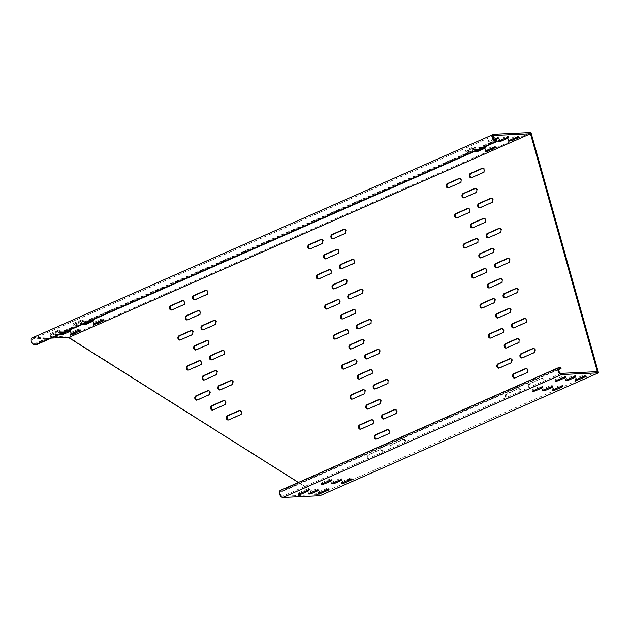 <?xml version="1.0" encoding="UTF-8"?>
<svg xmlns="http://www.w3.org/2000/svg" width="630" height="630" viewBox="0 0 630 630"><rect width="100%" height="100%" fill="white"/><g stroke="black" fill="none" stroke-linecap="round" stroke-linejoin="round"><path stroke-width="0.47" stroke-dasharray="3.15 2.36" d="M208.317 390.687A2.221 1.717 87.3 0 1 208.719 390.6A2.221 1.717 87.3 0 1 210.436 392.112A2.221 1.717 87.3 0 1 209.412 394.923L197.883 400.011A2.221 1.717 87.3 0 1 197.395 400.129A2.221 1.717 87.3 0 1 196.993 400.089M224.075 400.617A2.221 1.717 87.3 0 1 224.469 400.538A2.221 1.717 87.3 0 1 226.194 402.042A2.221 1.717 87.3 0 1 225.17 404.854L213.633 409.941A2.221 1.717 87.3 0 1 213.153 410.059A2.221 1.717 87.3 0 1 212.743 410.02M239.825 410.547A2.221 1.717 87.3 0 1 240.227 410.469A2.221 1.717 87.3 0 1 241.944 411.973A2.221 1.717 87.3 0 1 240.92 414.792L229.391 419.879A2.221 1.717 87.3 0 1 228.903 419.99A2.221 1.717 87.3 0 1 228.501 419.95M199.875 360.643A2.221 1.717 87.3 0 1 200.277 360.565A2.221 1.717 87.3 0 1 201.994 362.069A2.221 1.717 87.3 0 1 200.97 364.888L189.441 369.975A2.221 1.717 87.3 0 1 188.953 370.093A2.221 1.717 87.3 0 1 188.551 370.046M215.625 370.574A2.221 1.717 87.3 0 1 216.027 370.495A2.221 1.717 87.3 0 1 217.744 372.007A2.221 1.717 87.3 0 1 216.72 374.818L205.191 379.906A2.221 1.717 87.3 0 1 204.703 380.024A2.221 1.717 87.3 0 1 204.301 379.977M231.383 380.512A2.221 1.717 87.3 0 1 231.777 380.425A2.221 1.717 87.3 0 1 233.502 381.938A2.221 1.717 87.3 0 1 232.478 384.749L220.949 389.836A2.221 1.717 87.3 0 1 220.461 389.954A2.221 1.717 87.3 0 1 220.051 389.907M198.741 310.503A2.221 1.717 87.3 0 1 199.143 310.417A2.221 1.717 87.3 0 1 200.86 311.929A2.221 1.717 87.3 0 1 199.836 314.74L188.307 319.827A2.221 1.717 87.3 0 1 187.819 319.945A2.221 1.717 87.3 0 1 187.417 319.898M207.183 340.539A2.221 1.717 87.3 0 1 207.585 340.46A2.221 1.717 87.3 0 1 209.302 341.964A2.221 1.717 87.3 0 1 208.278 344.783L196.749 349.87A2.221 1.717 87.3 0 1 196.261 349.981A2.221 1.717 87.3 0 1 195.859 349.941M182.991 300.573A2.221 1.717 87.3 0 1 183.385 300.486A2.221 1.717 87.3 0 1 185.11 301.998A2.221 1.717 87.3 0 1 184.086 304.81L172.557 309.897A2.221 1.717 87.3 0 1 172.069 310.015A2.221 1.717 87.3 0 1 171.659 309.968M214.491 320.434A2.221 1.717 87.3 0 1 214.893 320.355A2.221 1.717 87.3 0 1 216.61 321.859A2.221 1.717 87.3 0 1 215.586 324.67L204.057 329.758A2.221 1.717 87.3 0 1 203.569 329.876A2.221 1.717 87.3 0 1 203.167 329.836M222.941 350.469A2.221 1.717 87.3 0 1 223.335 350.39A2.221 1.717 87.3 0 1 225.052 351.894A2.221 1.717 87.3 0 1 224.036 354.714L212.499 359.801A2.221 1.717 87.3 0 1 212.019 359.911A2.221 1.717 87.3 0 1 211.609 359.872M191.433 330.608A2.221 1.717 87.3 0 1 191.835 330.529A2.221 1.717 87.3 0 1 193.552 332.034A2.221 1.717 87.3 0 1 192.528 334.845L180.999 339.932A2.221 1.717 87.3 0 1 180.511 340.05A2.221 1.717 87.3 0 1 180.109 340.011M206.049 290.391A2.221 1.717 87.3 0 1 206.451 290.312A2.221 1.717 87.3 0 1 208.168 291.824A2.221 1.717 87.3 0 1 207.144 294.635L195.615 299.723A2.221 1.717 87.3 0 1 195.127 299.841A2.221 1.717 87.3 0 1 194.725 299.793M345.555 279.492A2.221 1.717 87.3 0 1 345.949 279.413A2.221 1.717 87.3 0 1 347.673 280.917A2.221 1.717 87.3 0 1 346.65 283.728L345.846 283.768M370.881 369.605A2.221 1.717 87.3 0 1 371.283 369.526A2.221 1.717 87.3 0 1 372.999 371.031A2.221 1.717 87.3 0 1 371.976 373.842L371.172 373.881M379.323 399.641A2.221 1.717 87.3 0 1 379.725 399.562A2.221 1.717 87.3 0 1 381.441 401.066A2.221 1.717 87.3 0 1 380.418 403.885L379.614 403.924M387.773 429.684A2.221 1.717 87.3 0 1 388.167 429.605A2.221 1.717 87.3 0 1 389.883 431.109A2.221 1.717 87.3 0 1 388.86 433.92L388.056 433.96M353.997 309.527A2.221 1.717 87.3 0 1 354.391 309.448A2.221 1.717 87.3 0 1 356.115 310.952A2.221 1.717 87.3 0 1 355.092 313.772L354.288 313.803M337.105 249.448A2.221 1.717 87.3 0 1 337.507 249.37A2.221 1.717 87.3 0 1 339.224 250.874A2.221 1.717 87.3 0 1 338.2 253.693L337.397 253.732M395.081 409.579A2.221 1.717 87.3 0 1 395.475 409.492A2.221 1.717 87.3 0 1 397.199 411.004A2.221 1.717 87.3 0 1 396.175 413.815L384.639 418.903A2.221 1.717 87.3 0 1 384.158 419.021A2.221 1.717 87.3 0 1 383.749 418.974M372.015 419.753A2.221 1.717 87.3 0 1 372.417 419.667A2.221 1.717 87.3 0 1 374.133 421.179A2.221 1.717 87.3 0 1 373.11 423.99L361.581 429.077A2.221 1.717 87.3 0 1 361.092 429.195A2.221 1.717 87.3 0 1 360.691 429.148M381.772 451.253A2.221 1.717 -92.7 0 0 380.055 449.749A2.221 1.717 -92.7 0 0 379.567 449.859L368.038 454.947A2.221 1.717 -92.7 0 0 366.943 457.451A2.221 1.717 -92.7 0 0 368.731 459.27A2.221 1.717 -92.7 0 0 369.219 459.152L380.748 454.065A2.221 1.717 -92.7 0 0 381.772 451.253M380.37 449.82A2.221 1.717 87.3 0 1 380.859 449.71A2.221 1.717 87.3 0 1 382.575 451.214A2.221 1.717 87.3 0 1 381.552 454.025L370.023 459.12A2.221 1.717 87.3 0 1 369.534 459.231A2.221 1.717 87.3 0 1 367.747 457.411A2.221 1.717 87.3 0 1 368.841 454.907L379.567 449.859M404.838 441.079A2.221 1.717 -92.7 0 0 403.113 439.575A2.221 1.717 -92.7 0 0 402.633 439.685L391.096 444.772A2.221 1.717 -92.7 0 0 390.009 447.276A2.221 1.717 -92.7 0 0 391.797 449.095A2.221 1.717 -92.7 0 0 392.285 448.977L403.814 443.89A2.221 1.717 -92.7 0 0 404.838 441.079M403.436 439.645A2.221 1.717 87.3 0 1 403.917 439.535A2.221 1.717 87.3 0 1 405.641 441.039A2.221 1.717 87.3 0 1 404.617 443.851L393.089 448.938A2.221 1.717 87.3 0 1 392.6 449.056A2.221 1.717 87.3 0 1 390.813 447.237A2.221 1.717 87.3 0 1 391.899 444.733L402.633 439.685M329.797 269.561A2.221 1.717 87.3 0 1 330.199 269.475A2.221 1.717 87.3 0 1 331.916 270.987A2.221 1.717 87.3 0 1 330.892 273.798L319.363 278.885A2.221 1.717 87.3 0 1 318.875 279.003A2.221 1.717 87.3 0 1 318.473 278.956M344.421 229.344A2.221 1.717 87.3 0 1 344.815 229.265A2.221 1.717 87.3 0 1 346.531 230.769A2.221 1.717 87.3 0 1 345.508 233.588L333.979 238.675A2.221 1.717 87.3 0 1 333.498 238.786A2.221 1.717 87.3 0 1 333.089 238.746M321.355 239.518A2.221 1.717 87.3 0 1 321.757 239.439A2.221 1.717 87.3 0 1 323.474 240.943A2.221 1.717 87.3 0 1 322.45 243.763L310.921 248.85A2.221 1.717 87.3 0 1 310.433 248.96A2.221 1.717 87.3 0 1 310.031 248.921M386.631 379.536A2.221 1.717 87.3 0 1 387.033 379.457A2.221 1.717 87.3 0 1 388.749 380.961A2.221 1.717 87.3 0 1 387.726 383.78L376.197 388.868A2.221 1.717 87.3 0 1 375.708 388.978A2.221 1.717 87.3 0 1 375.307 388.938M346.689 329.632A2.221 1.717 87.3 0 1 347.083 329.553A2.221 1.717 87.3 0 1 348.807 331.057A2.221 1.717 87.3 0 1 347.784 333.876L336.247 338.964A2.221 1.717 87.3 0 1 335.766 339.082A2.221 1.717 87.3 0 1 335.357 339.034M361.305 289.422A2.221 1.717 87.3 0 1 361.707 289.343A2.221 1.717 87.3 0 1 363.423 290.847A2.221 1.717 87.3 0 1 362.4 293.659L350.871 298.746A2.221 1.717 87.3 0 1 350.382 298.864A2.221 1.717 87.3 0 1 349.973 298.825M338.247 299.596A2.221 1.717 87.3 0 1 338.641 299.518A2.221 1.717 87.3 0 1 340.357 301.022A2.221 1.717 87.3 0 1 339.334 303.833L327.805 308.92A2.221 1.717 87.3 0 1 327.316 309.039A2.221 1.717 87.3 0 1 326.915 308.999M352.863 259.387A2.221 1.717 87.3 0 1 353.257 259.3A2.221 1.717 87.3 0 1 354.981 260.812A2.221 1.717 87.3 0 1 353.958 263.623L342.421 268.711A2.221 1.717 87.3 0 1 341.94 268.829A2.221 1.717 87.3 0 1 341.531 268.782M363.573 389.71A2.221 1.717 87.3 0 1 363.975 389.631A2.221 1.717 87.3 0 1 365.691 391.135A2.221 1.717 87.3 0 1 364.668 393.955L353.139 399.042A2.221 1.717 87.3 0 1 352.65 399.152A2.221 1.717 87.3 0 1 352.249 399.113M369.747 319.457A2.221 1.717 87.3 0 1 370.149 319.378A2.221 1.717 87.3 0 1 371.865 320.883A2.221 1.717 87.3 0 1 370.842 323.702L359.313 328.789A2.221 1.717 87.3 0 1 358.824 328.907A2.221 1.717 87.3 0 1 358.423 328.86M362.439 339.57A2.221 1.717 87.3 0 1 362.841 339.483A2.221 1.717 87.3 0 1 364.557 340.995A2.221 1.717 87.3 0 1 363.534 343.807L362.73 343.846M378.189 349.5A2.221 1.717 87.3 0 1 378.591 349.422A2.221 1.717 87.3 0 1 380.307 350.926A2.221 1.717 87.3 0 1 379.284 353.737L367.755 358.824A2.221 1.717 87.3 0 1 367.266 358.942A2.221 1.717 87.3 0 1 366.865 358.903M355.131 359.675A2.221 1.717 87.3 0 1 355.533 359.596A2.221 1.717 87.3 0 1 357.249 361.1A2.221 1.717 87.3 0 1 356.226 363.912L344.697 368.999A2.221 1.717 87.3 0 1 344.208 369.117A2.221 1.717 87.3 0 1 343.799 369.078M468.169 208.506A2.221 1.717 87.3 0 1 468.562 208.428A2.221 1.717 87.3 0 1 470.287 209.932A2.221 1.717 87.3 0 1 469.263 212.751L457.726 217.838A2.221 1.717 87.3 0 1 457.246 217.956A2.221 1.717 87.3 0 1 456.837 217.909M482.785 168.297A2.221 1.717 87.3 0 1 483.186 168.218A2.221 1.717 87.3 0 1 484.903 169.722A2.221 1.717 87.3 0 1 483.879 172.533L472.35 177.621A2.221 1.717 87.3 0 1 471.862 177.739A2.221 1.717 87.3 0 1 471.453 177.699M459.719 178.471A2.221 1.717 87.3 0 1 460.12 178.392A2.221 1.717 87.3 0 1 461.837 179.897A2.221 1.717 87.3 0 1 460.813 182.708L449.284 187.795A2.221 1.717 87.3 0 1 448.796 187.913A2.221 1.717 87.3 0 1 448.395 187.874M525.003 318.489A2.221 1.717 87.3 0 1 525.396 318.41A2.221 1.717 87.3 0 1 527.121 319.914A2.221 1.717 87.3 0 1 526.097 322.725L514.568 327.813A2.221 1.717 87.3 0 1 514.08 327.931A2.221 1.717 87.3 0 1 513.67 327.891M485.053 268.585A2.221 1.717 87.3 0 1 485.454 268.506A2.221 1.717 87.3 0 1 487.171 270.01A2.221 1.717 87.3 0 1 486.147 272.829L474.618 277.917A2.221 1.717 87.3 0 1 474.13 278.027A2.221 1.717 87.3 0 1 473.728 277.988M499.669 228.375A2.221 1.717 87.3 0 1 500.07 228.288A2.221 1.717 87.3 0 1 501.787 229.8A2.221 1.717 87.3 0 1 500.763 232.612L489.234 237.699A2.221 1.717 87.3 0 1 488.746 237.817A2.221 1.717 87.3 0 1 488.344 237.77M476.611 238.549A2.221 1.717 87.3 0 1 477.005 238.463A2.221 1.717 87.3 0 1 478.729 239.975A2.221 1.717 87.3 0 1 477.705 242.786L466.176 247.873A2.221 1.717 87.3 0 1 465.688 247.992A2.221 1.717 87.3 0 1 465.279 247.952M491.227 198.332A2.221 1.717 87.3 0 1 491.628 198.253A2.221 1.717 87.3 0 1 493.345 199.757A2.221 1.717 87.3 0 1 492.321 202.577L480.792 207.664A2.221 1.717 87.3 0 1 480.304 207.774A2.221 1.717 87.3 0 1 479.902 207.735M510.387 358.698A2.221 1.717 87.3 0 1 510.78 358.62A2.221 1.717 87.3 0 1 512.497 360.124A2.221 1.717 87.3 0 1 511.481 362.943L499.944 368.03A2.221 1.717 87.3 0 1 499.464 368.148A2.221 1.717 87.3 0 1 499.055 368.101M543.202 380.032A2.221 1.717 -92.7 0 0 541.485 378.52A2.221 1.717 -92.7 0 0 540.997 378.638L529.468 383.725A2.221 1.717 -92.7 0 0 528.373 386.229A2.221 1.717 -92.7 0 0 530.161 388.048A2.221 1.717 -92.7 0 0 530.649 387.93L542.178 382.843A2.221 1.717 -92.7 0 0 543.202 380.032M541.8 378.599A2.221 1.717 87.3 0 1 542.288 378.48A2.221 1.717 87.3 0 1 544.005 379.992A2.221 1.717 87.3 0 1 542.981 382.804L531.452 387.891A2.221 1.717 87.3 0 1 530.964 388.009A2.221 1.717 87.3 0 1 529.176 386.19A2.221 1.717 87.3 0 1 530.271 383.686L540.997 378.638M520.144 390.206A2.221 1.717 -92.7 0 0 518.419 388.694A2.221 1.717 -92.7 0 0 517.939 388.812L506.402 393.9A2.221 1.717 -92.7 0 0 505.315 396.404A2.221 1.717 -92.7 0 0 507.103 398.223A2.221 1.717 -92.7 0 0 507.583 398.105L519.12 393.018A2.221 1.717 -92.7 0 0 520.144 390.206M518.742 388.773A2.221 1.717 87.3 0 1 519.222 388.655A2.221 1.717 87.3 0 1 520.947 390.167A2.221 1.717 87.3 0 1 519.923 392.978L508.394 398.065A2.221 1.717 87.3 0 1 507.906 398.184A2.221 1.717 87.3 0 1 506.118 396.364A2.221 1.717 87.3 0 1 507.205 393.86L517.939 388.812M501.937 328.663A2.221 1.717 87.3 0 1 502.338 328.584A2.221 1.717 87.3 0 1 504.055 330.089A2.221 1.717 87.3 0 1 503.031 332.9L491.502 337.987A2.221 1.717 87.3 0 1 491.014 338.105A2.221 1.717 87.3 0 1 490.613 338.066M533.445 348.524A2.221 1.717 87.3 0 1 533.846 348.445A2.221 1.717 87.3 0 1 535.563 349.949A2.221 1.717 87.3 0 1 534.539 352.768L523.01 357.856A2.221 1.717 87.3 0 1 522.522 357.974A2.221 1.717 87.3 0 1 522.12 357.927M508.111 258.41A2.221 1.717 87.3 0 1 508.512 258.332A2.221 1.717 87.3 0 1 510.229 259.836A2.221 1.717 87.3 0 1 509.205 262.655L497.676 267.742A2.221 1.717 87.3 0 1 497.188 267.852A2.221 1.717 87.3 0 1 496.786 267.813M475.477 188.401A2.221 1.717 87.3 0 1 475.87 188.323A2.221 1.717 87.3 0 1 477.595 189.827A2.221 1.717 87.3 0 1 476.571 192.646L475.768 192.678M483.919 218.437A2.221 1.717 87.3 0 1 484.32 218.358A2.221 1.717 87.3 0 1 486.037 219.87A2.221 1.717 87.3 0 1 485.013 222.681L484.21 222.721M492.361 248.48A2.221 1.717 87.3 0 1 492.762 248.401A2.221 1.717 87.3 0 1 494.479 249.905A2.221 1.717 87.3 0 1 493.455 252.717L492.652 252.756M526.137 368.629A2.221 1.717 87.3 0 1 526.538 368.55A2.221 1.717 87.3 0 1 528.255 370.062A2.221 1.717 87.3 0 1 527.231 372.873L526.428 372.913M517.695 338.593A2.221 1.717 87.3 0 1 518.088 338.515A2.221 1.717 87.3 0 1 519.813 340.019A2.221 1.717 87.3 0 1 518.789 342.838L517.986 342.87M509.245 308.558A2.221 1.717 87.3 0 1 509.646 308.472A2.221 1.717 87.3 0 1 511.363 309.984A2.221 1.717 87.3 0 1 510.339 312.795L509.536 312.834M500.803 278.515A2.221 1.717 87.3 0 1 501.204 278.436A2.221 1.717 87.3 0 1 502.921 279.94A2.221 1.717 87.3 0 1 501.897 282.76L501.094 282.799M516.561 288.445A2.221 1.717 87.3 0 1 516.954 288.367A2.221 1.717 87.3 0 1 518.671 289.879A2.221 1.717 87.3 0 1 517.655 292.69L506.118 297.777A2.221 1.717 87.3 0 1 505.638 297.895A2.221 1.717 87.3 0 1 505.228 297.848M493.495 298.628A2.221 1.717 87.3 0 1 493.896 298.541A2.221 1.717 87.3 0 1 495.613 300.053A2.221 1.717 87.3 0 1 494.589 302.865L483.06 307.952A2.221 1.717 87.3 0 1 482.572 308.07A2.221 1.717 87.3 0 1 482.17 308.023M597.358 371.661L318.78 494.574L319.032 495.479L298.384 482.462M334.223 288.894A2.221 1.717 87.3 0 0 334.632 288.934A2.221 1.717 87.3 0 0 335.113 288.816L346.65 283.728M359.557 379.008A2.221 1.717 87.3 0 0 359.958 379.047A2.221 1.717 87.3 0 0 360.447 378.929L371.976 373.842M367.999 409.043A2.221 1.717 87.3 0 0 368.4 409.091A2.221 1.717 87.3 0 0 368.889 408.972L380.418 403.885M376.441 439.086A2.221 1.717 87.3 0 0 376.842 439.126A2.221 1.717 87.3 0 0 377.331 439.008L388.86 433.92M342.665 318.93A2.221 1.717 87.3 0 0 343.074 318.969A2.221 1.717 87.3 0 0 343.563 318.859L355.092 313.772M325.781 258.851A2.221 1.717 87.3 0 0 326.183 258.899A2.221 1.717 87.3 0 0 326.671 258.78L338.2 253.693M351.115 348.965A2.221 1.717 87.3 0 0 351.516 349.012A2.221 1.717 87.3 0 0 352.005 348.894L363.534 343.807M464.145 197.804A2.221 1.717 87.3 0 0 464.554 197.844A2.221 1.717 87.3 0 0 465.042 197.733L476.571 192.646M472.594 227.839A2.221 1.717 87.3 0 0 472.996 227.887A2.221 1.717 87.3 0 0 473.484 227.769L485.013 222.681M481.036 257.883A2.221 1.717 87.3 0 0 481.438 257.922A2.221 1.717 87.3 0 0 481.926 257.804L493.455 252.717M514.804 378.031A2.221 1.717 87.3 0 0 515.214 378.079A2.221 1.717 87.3 0 0 515.702 377.961L527.231 372.873M506.363 347.996A2.221 1.717 87.3 0 0 506.772 348.036A2.221 1.717 87.3 0 0 507.252 347.925L518.789 342.838M497.92 317.953A2.221 1.717 87.3 0 0 498.322 318A2.221 1.717 87.3 0 0 498.81 317.882L510.339 312.795M489.478 287.918A2.221 1.717 87.3 0 0 489.88 287.965A2.221 1.717 87.3 0 0 490.368 287.847L501.897 282.76M69.52 338.16L70.324 338.121L319.922 495.739M70.324 338.121L69.733 336.018L530.956 132.52M319.835 495.44L319.032 495.479M32.24 337.877A3.804 2.315 -113.8 0 1 32.768 337.759L69.733 336.018M59.346 330.781L53.353 333.427A2.221 0.402 -15.7 0 1 51.109 334.105A2.221 0.402 -15.7 0 1 49.809 334.089A2.221 0.402 -15.7 0 1 50.542 333.553L56.535 330.915A2.221 0.402 -15.7 0 1 58.779 330.23A2.221 0.402 -15.7 0 1 60.078 330.246A2.221 0.402 -15.7 0 1 59.346 330.781L59.685 331.978A2.221 0.402 164.3 0 0 60.417 331.443A2.221 0.402 164.3 0 0 59.118 331.435A2.221 0.402 164.3 0 0 56.873 332.112L50.88 334.758A2.221 0.402 164.3 0 0 50.148 335.294A2.221 0.402 164.3 0 0 51.447 335.302A2.221 0.402 164.3 0 0 53.692 334.625L59.685 331.978M69.395 330.309L63.394 332.955A2.221 0.402 -15.7 0 1 61.157 333.632A2.221 0.402 -15.7 0 1 59.85 333.616A2.221 0.402 -15.7 0 1 60.582 333.081L66.583 330.443A2.221 0.402 -15.7 0 1 68.82 329.758A2.221 0.402 -15.7 0 1 70.127 329.773A2.221 0.402 -15.7 0 1 69.395 330.309L69.56 330.9M79.435 329.836L73.442 332.482A2.221 0.402 -15.7 0 1 71.198 333.16A2.221 0.402 -15.7 0 1 69.898 333.144A2.221 0.402 -15.7 0 1 70.631 332.608L76.624 329.97A2.221 0.402 -15.7 0 1 78.868 329.285A2.221 0.402 -15.7 0 1 80.167 329.301A2.221 0.402 -15.7 0 1 79.435 329.836L79.6 330.427M102.501 319.662L96.5 322.308A2.221 0.402 -15.7 0 1 94.264 322.985A2.221 0.402 -15.7 0 1 92.957 322.969A2.221 0.402 -15.7 0 1 93.689 322.434L99.69 319.796A2.221 0.402 -15.7 0 1 101.926 319.111A2.221 0.402 -15.7 0 1 103.233 319.127A2.221 0.402 -15.7 0 1 102.501 319.662L102.666 320.253M92.453 320.135L86.46 322.78A2.221 0.402 -15.7 0 1 84.215 323.458A2.221 0.402 -15.7 0 1 82.916 323.442A2.221 0.402 -15.7 0 1 83.648 322.906L89.641 320.268A2.221 0.402 -15.7 0 1 91.886 319.583A2.221 0.402 -15.7 0 1 93.185 319.599A2.221 0.402 -15.7 0 1 92.453 320.135L92.618 320.725M82.412 320.607L76.411 323.253A2.221 0.402 -15.7 0 1 74.167 323.93A2.221 0.402 -15.7 0 1 72.867 323.914A2.221 0.402 -15.7 0 1 73.6 323.379L79.593 320.741A2.221 0.402 -15.7 0 1 81.837 320.056A2.221 0.402 -15.7 0 1 83.144 320.072A2.221 0.402 -15.7 0 1 82.412 320.607L82.743 321.804A2.221 0.402 164.3 0 0 83.475 321.268A2.221 0.402 164.3 0 0 82.176 321.261A2.221 0.402 164.3 0 0 79.931 321.938L73.938 324.584A2.221 0.402 164.3 0 0 73.206 325.119A2.221 0.402 164.3 0 0 74.505 325.127A2.221 0.402 164.3 0 0 76.75 324.45L82.743 321.804M494.81 140.002L491.849 141.301A2.221 0.402 -15.7 0 1 489.605 141.978A2.221 0.402 -15.7 0 1 488.305 141.97A2.221 0.402 -15.7 0 1 489.037 141.435L494.022 139.238M491.51 140.104L497.511 137.458A2.221 0.402 164.3 0 0 498.243 136.923A2.221 0.402 164.3 0 0 496.936 136.915A2.221 0.402 164.3 0 0 494.692 137.592L488.699 140.238A2.221 0.402 164.3 0 0 487.966 140.773A2.221 0.402 164.3 0 0 489.266 140.781A2.221 0.402 164.3 0 0 491.51 140.104L491.849 141.301M501.559 139.632L507.552 136.986A2.221 0.402 164.3 0 0 508.284 136.45A2.221 0.402 164.3 0 0 506.985 136.442A2.221 0.402 164.3 0 0 504.74 137.119L498.747 139.765A2.221 0.402 164.3 0 0 498.015 140.301A2.221 0.402 164.3 0 0 499.314 140.309A2.221 0.402 164.3 0 0 501.559 139.632L501.614 139.844M511.599 139.159L517.6 136.513A2.221 0.402 164.3 0 0 518.332 135.978A2.221 0.402 164.3 0 0 517.025 135.97A2.221 0.402 164.3 0 0 514.789 136.647L508.788 139.293A2.221 0.402 164.3 0 0 508.056 139.828A2.221 0.402 164.3 0 0 509.363 139.836A2.221 0.402 164.3 0 0 511.599 139.159L511.662 139.372M488.541 149.334L494.534 146.688A2.221 0.402 164.3 0 0 495.267 146.152A2.221 0.402 164.3 0 0 493.967 146.144A2.221 0.402 164.3 0 0 491.723 146.821L485.73 149.468A2.221 0.402 164.3 0 0 484.998 150.003A2.221 0.402 164.3 0 0 486.297 150.011A2.221 0.402 164.3 0 0 488.541 149.334L488.604 149.546M478.493 149.806L484.494 147.16A2.221 0.402 164.3 0 0 485.226 146.625A2.221 0.402 164.3 0 0 483.919 146.617A2.221 0.402 164.3 0 0 481.682 147.294L475.681 149.94A2.221 0.402 164.3 0 0 474.949 150.476A2.221 0.402 164.3 0 0 476.256 150.483A2.221 0.402 164.3 0 0 478.493 149.806L478.556 150.019M474.784 148.838L468.791 151.476A2.221 0.402 -15.7 0 1 466.547 152.161A2.221 0.402 -15.7 0 1 465.247 152.145A2.221 0.402 -15.7 0 1 465.98 151.609L471.972 148.963A2.221 0.402 -15.7 0 1 474.217 148.286A2.221 0.402 -15.7 0 1 475.516 148.302A2.221 0.402 -15.7 0 1 474.784 148.838L474.445 147.633A2.221 0.402 164.3 0 0 475.177 147.097A2.221 0.402 164.3 0 0 473.878 147.089A2.221 0.402 164.3 0 0 471.634 147.766L465.641 150.412A2.221 0.402 164.3 0 0 464.909 150.948A2.221 0.402 164.3 0 0 466.208 150.956A2.221 0.402 164.3 0 0 468.452 150.279L474.445 147.633M51.439 338.097L33.106 338.956A2.536 1.543 -113.8 0 0 32.752 339.042A2.536 1.543 -113.8 0 0 32.256 341.712A2.536 1.543 -113.8 0 0 34.453 343.767L35.658 343.704L35.997 344.909M561.196 373.362L282.618 496.275L318.78 494.574M558.936 385.922L552.935 388.568A2.221 0.402 164.3 0 0 552.203 389.104A2.221 0.402 164.3 0 0 553.51 389.12A2.221 0.402 164.3 0 0 555.755 388.442L561.747 385.796A2.221 0.402 164.3 0 0 562.48 385.261A2.221 0.402 164.3 0 0 561.18 385.245A2.221 0.402 164.3 0 0 558.936 385.922L559.275 387.127M548.887 386.395L542.895 389.041A2.221 0.402 164.3 0 0 542.162 389.576A2.221 0.402 164.3 0 0 543.462 389.592A2.221 0.402 164.3 0 0 545.706 388.915L551.699 386.269A2.221 0.402 164.3 0 0 552.431 385.733A2.221 0.402 164.3 0 0 551.132 385.717A2.221 0.402 164.3 0 0 548.887 386.395L549.226 387.6M538.847 386.867L532.846 389.513A2.221 0.402 164.3 0 0 532.114 390.049A2.221 0.402 164.3 0 0 533.421 390.065A2.221 0.402 164.3 0 0 535.658 389.387L541.658 386.741A2.221 0.402 164.3 0 0 542.391 386.206A2.221 0.402 164.3 0 0 541.083 386.19A2.221 0.402 164.3 0 0 538.847 386.867L539.178 388.072M561.905 376.693L555.912 379.339A2.221 0.402 164.3 0 0 555.18 379.874A2.221 0.402 164.3 0 0 556.479 379.89A2.221 0.402 164.3 0 0 558.723 379.205L564.716 376.567A2.221 0.402 164.3 0 0 565.449 376.031A2.221 0.402 164.3 0 0 564.149 376.016A2.221 0.402 164.3 0 0 561.905 376.693L562.244 377.898M571.953 376.22L565.953 378.866A2.221 0.402 164.3 0 0 565.22 379.402A2.221 0.402 164.3 0 0 566.52 379.418A2.221 0.402 164.3 0 0 568.764 378.732L574.765 376.094A2.221 0.402 164.3 0 0 575.497 375.559A2.221 0.402 164.3 0 0 574.19 375.543A2.221 0.402 164.3 0 0 571.953 376.22L572.284 377.425M581.994 375.748L576.001 378.394A2.221 0.402 164.3 0 0 575.269 378.929A2.221 0.402 164.3 0 0 576.568 378.945A2.221 0.402 164.3 0 0 578.812 378.26L584.805 375.622A2.221 0.402 164.3 0 0 585.538 375.086A2.221 0.402 164.3 0 0 584.238 375.07A2.221 0.402 164.3 0 0 581.994 375.748L582.333 376.953M319.103 491.747L325.096 489.101A2.221 0.402 -15.7 0 1 327.34 488.423A2.221 0.402 -15.7 0 1 328.639 488.431A2.221 0.402 -15.7 0 1 327.907 488.967L321.914 491.613A2.221 0.402 -15.7 0 1 319.67 492.29A2.221 0.402 -15.7 0 1 318.37 492.282A2.221 0.402 -15.7 0 1 319.103 491.747L319.434 492.944M322.072 482.517L328.065 479.871A2.221 0.402 -15.7 0 1 330.309 479.194A2.221 0.402 -15.7 0 1 331.608 479.202A2.221 0.402 -15.7 0 1 330.876 479.737L324.883 482.383A2.221 0.402 -15.7 0 1 322.639 483.06A2.221 0.402 -15.7 0 1 321.339 483.052A2.221 0.402 -15.7 0 1 322.072 482.517L322.41 483.714M332.112 482.044L338.113 479.398A2.221 0.402 -15.7 0 1 340.357 478.721A2.221 0.402 -15.7 0 1 341.657 478.729A2.221 0.402 -15.7 0 1 340.925 479.265L334.924 481.911A2.221 0.402 -15.7 0 1 332.687 482.588A2.221 0.402 -15.7 0 1 331.38 482.58A2.221 0.402 -15.7 0 1 332.112 482.044L332.451 483.241M342.161 481.572L348.154 478.926A2.221 0.402 -15.7 0 1 350.398 478.249A2.221 0.402 -15.7 0 1 351.697 478.257A2.221 0.402 -15.7 0 1 350.965 478.792L344.972 481.438A2.221 0.402 -15.7 0 1 342.728 482.115A2.221 0.402 -15.7 0 1 341.428 482.108A2.221 0.402 -15.7 0 1 342.161 481.572L342.5 482.769M299.006 492.691L305.007 490.045A2.221 0.402 -15.7 0 1 307.251 489.368A2.221 0.402 -15.7 0 1 308.55 489.376A2.221 0.402 -15.7 0 1 307.818 489.912L301.825 492.558A2.221 0.402 -15.7 0 1 299.581 493.235A2.221 0.402 -15.7 0 1 298.274 493.227A2.221 0.402 -15.7 0 1 299.006 492.691L299.344 493.888M309.054 492.219L315.047 489.573A2.221 0.402 -15.7 0 1 317.292 488.896A2.221 0.402 -15.7 0 1 318.591 488.904A2.221 0.402 -15.7 0 1 317.859 489.439L311.866 492.085A2.221 0.402 -15.7 0 1 309.621 492.762A2.221 0.402 -15.7 0 1 308.322 492.755A2.221 0.402 -15.7 0 1 309.054 492.219L309.393 493.416M496.881 140.214L35.658 343.704M280.405 490.392A3.804 2.315 -113.8 0 1 280.933 490.266L282.138 490.211L282.476 491.416L281.271 491.471A2.536 1.543 -113.8 0 0 280.917 491.55L559.495 368.637M282.618 496.275A2.536 1.543 -113.8 0 1 280.421 494.227A2.536 1.543 -113.8 0 1 280.917 491.55M560.716 367.298L282.138 490.211M558.857 369.471L282.476 491.416M483.06 307.952L482.257 307.991M494.589 302.865L493.786 302.904M506.118 297.777L505.315 297.817M517.655 292.69L516.852 292.73M490.368 287.847L489.565 287.886M498.81 317.882L498.007 317.922M507.252 347.925L506.449 347.957M515.702 377.961L514.899 378M481.926 257.804L481.123 257.843M473.484 227.769L472.681 227.808M465.042 197.733L464.231 197.765M497.676 267.742L496.873 267.774M509.205 262.655L508.402 262.686M523.01 357.856L522.207 357.895M534.539 352.768L533.736 352.808M491.502 337.987L490.699 338.026M503.031 332.9L502.228 332.939M508.394 398.065L507.583 398.105M507.205 393.86L506.402 393.9M519.923 392.978L519.12 393.018M531.452 387.891L530.649 387.93M530.271 383.686L529.468 383.725M542.981 382.804L542.178 382.843M499.944 368.03L499.141 368.07M511.481 362.943L510.67 362.982M480.792 207.664L479.989 207.703M492.321 202.577L491.518 202.616M466.176 247.873L465.373 247.913M477.705 242.786L476.902 242.826M489.234 237.699L488.431 237.738M500.763 232.612L499.96 232.651M474.618 277.917L473.815 277.948M486.147 272.829L485.344 272.861M514.568 327.813L513.757 327.852M526.097 322.725L525.294 322.765M449.284 187.795L448.481 187.834M460.813 182.708L460.01 182.747M472.35 177.621L471.547 177.66M483.879 172.533L483.076 172.573M457.726 217.838L456.923 217.878M469.263 212.751L468.46 212.79M344.697 368.999L343.893 369.038M356.226 363.912L355.422 363.951M367.755 358.824L366.951 358.864M379.284 353.737L378.48 353.776M352.005 348.894L351.201 348.933M359.313 328.789L358.509 328.829M370.842 323.702L370.038 323.741M353.139 399.042L352.335 399.081M364.668 393.955L363.864 393.986M342.421 268.711L341.618 268.75M353.958 263.623L353.154 263.663M327.805 308.92L327.002 308.96M339.334 303.833L338.53 303.873M350.871 298.746L350.067 298.785M362.4 293.659L361.596 293.698M336.247 338.964L335.443 339.003M347.784 333.876L346.98 333.916M376.197 388.868L375.393 388.899M387.726 383.78L386.922 383.812M310.921 248.85L310.118 248.882M322.45 243.763L321.647 243.794M333.979 238.675L333.175 238.707M345.508 233.588L344.704 233.62M319.363 278.885L318.559 278.925M330.892 273.798L330.089 273.837M393.089 448.938L392.285 448.977M391.899 444.733L391.096 444.772M404.617 443.851L403.814 443.89M370.023 459.12L369.219 459.152M368.841 454.907L368.038 454.947M381.552 454.025L380.748 454.065M361.581 429.077L360.777 429.117M373.11 423.99L372.306 424.029M384.639 418.903L383.835 418.942M396.175 413.815L395.372 413.855M326.671 258.78L325.868 258.82M343.563 318.859L342.759 318.89M377.331 439.008L376.527 439.047M368.889 408.972L368.085 409.012M360.447 378.929L359.643 378.969M335.113 288.816L334.309 288.855M207.144 294.635L206.341 294.675M195.615 299.723L194.812 299.762M192.528 334.845L191.725 334.884M180.999 339.932L180.196 339.972M224.036 354.714L223.225 354.753M212.499 359.801L211.696 359.84M215.586 324.67L214.783 324.71M204.057 329.758L203.254 329.797M184.086 304.81L183.283 304.849M172.557 309.897L171.754 309.936M196.749 349.87L195.946 349.902M208.278 344.783L207.475 344.815M188.307 319.827L187.504 319.867M199.836 314.74L199.033 314.779M53.353 333.427L53.692 334.625M56.535 330.915L56.873 332.112M50.542 333.553L50.88 334.758M66.583 330.443L66.922 331.64M60.582 333.081L60.921 334.286M76.624 329.97L76.962 331.167M70.631 332.608L70.969 333.813M99.69 319.796L100.02 320.993M93.689 322.434L94.028 323.639M89.641 320.268L89.98 321.465M83.648 322.906L83.987 324.111M76.411 323.253L76.75 324.45M79.593 320.741L79.931 321.938M73.6 323.379L73.938 324.584M497.511 137.458L497.676 138.049M494.692 137.592L495.03 138.789M488.699 140.238L489.037 141.435M507.552 136.986L507.717 137.576M504.74 137.119L505.079 138.316M498.747 139.765L499.086 140.963M517.6 136.513L517.765 137.104M514.789 136.647L515.12 137.844M508.788 139.293L509.127 140.49M494.534 146.688L494.7 147.278M491.723 146.821L492.062 148.018M485.73 149.468L486.069 150.665M484.494 147.16L484.659 147.751M481.682 147.294L482.013 148.491M475.681 149.94L476.02 151.137M468.452 150.279L468.791 151.476M471.634 147.766L471.972 148.963M465.641 150.412L465.98 151.609M493.684 135.741L33.106 338.956M493.983 134.261L32.768 337.759M553.274 389.773L552.935 388.568M561.913 386.387L561.747 385.796M543.233 390.246L542.895 389.041M551.864 386.859L551.699 386.269M533.185 390.718L532.846 389.513M541.824 387.332L541.658 386.741M556.243 380.544L555.912 379.339M564.882 377.157L564.716 376.567M566.291 380.071L565.953 378.866M574.93 376.685L574.765 376.094M576.34 379.599L576.001 378.394M584.971 376.212L584.805 375.622M325.434 490.298L325.096 489.101M328.072 489.557L327.907 488.967M328.403 481.068L328.065 479.871M331.041 480.328L330.876 479.737M338.452 480.595L338.113 479.398M341.09 479.855L340.925 479.265M348.492 480.123L348.154 478.926M351.138 479.383L350.965 478.792M305.345 491.242L305.007 490.045M307.983 490.502L307.818 489.912M315.386 490.77L315.047 489.573M318.032 490.03L317.859 489.439M495.676 140.269L34.453 343.767M559.204 368.841L281.271 491.471M559.511 367.361L280.933 490.266M220.949 389.836L220.138 389.875M232.478 384.749L231.675 384.788M205.191 379.906L204.388 379.945M216.72 374.818L215.917 374.858M189.441 369.975L188.638 370.015M200.97 364.888L200.167 364.927M229.391 419.879L228.588 419.911M240.92 414.792L240.117 414.823M213.633 409.941L212.83 409.98M225.17 404.854L224.367 404.893M197.883 400.011L197.08 400.05M209.412 394.923L208.609 394.963M208.719 390.6L207.916 390.639M224.469 400.538L223.666 400.57M240.227 410.469L239.424 410.508M200.277 360.565L199.474 360.604M216.027 370.495L215.224 370.534M231.777 380.425L230.974 380.465M199.143 310.417L198.34 310.456M207.585 340.46L206.782 340.499M183.385 300.486L182.582 300.526M214.893 320.355L214.09 320.386M223.335 350.39L222.532 350.43M191.835 330.529L191.032 330.561M206.451 290.312L205.648 290.351M345.949 279.413L345.145 279.444M371.283 369.526L370.479 369.566M379.725 399.562L378.921 399.601M388.167 429.605L387.363 429.636M354.391 309.448L353.587 309.488M337.507 249.37L336.704 249.409M395.475 409.492L394.671 409.531M372.417 419.667L371.613 419.706M380.859 449.71L380.055 449.749M403.917 439.535L403.113 439.575M330.199 269.475L329.395 269.514M344.815 229.265L344.011 229.304M321.757 239.439L320.954 239.479M387.033 379.457L386.229 379.496M347.083 329.553L346.279 329.592M361.707 289.343L360.903 289.383M338.641 299.518L337.837 299.557M353.257 259.3L352.454 259.339M363.975 389.631L363.171 389.671M370.149 319.378L369.345 319.418M362.841 339.483L362.037 339.523M378.591 349.422L377.787 349.453M355.533 359.596L354.721 359.628M468.562 208.428L467.759 208.467M483.186 168.218L482.375 168.249M460.12 178.392L459.317 178.424M525.396 318.41L524.593 318.441M485.454 268.506L484.651 268.545M500.07 228.288L499.267 228.328M477.005 238.463L476.201 238.502M491.628 198.253L490.825 198.292M510.78 358.62L509.977 358.659M542.288 378.48L541.485 378.52M519.222 388.655L518.419 388.694M502.338 328.584L501.535 328.616M533.846 348.445L533.043 348.484M508.512 258.332L507.709 258.371M475.87 188.323L475.067 188.362M484.32 218.358L483.517 218.397M492.762 248.401L491.959 248.433M526.538 368.55L525.727 368.589M518.088 338.515L517.285 338.554M509.646 308.472L508.843 308.511M501.204 278.436L500.401 278.476M516.954 288.367L516.151 288.406M493.896 298.541L493.093 298.581M482.572 308.07L481.769 308.109M505.638 297.895L504.835 297.935M489.88 287.965L489.077 287.997M498.322 318L497.519 318.04M506.772 348.036L505.969 348.075M515.214 378.079L514.411 378.118M481.438 257.922L480.635 257.961M472.996 227.887L472.193 227.926M464.554 197.844L463.751 197.883M497.188 267.852L496.385 267.892M522.522 357.974L521.719 358.005M491.014 338.105L490.211 338.145M507.906 398.184L507.103 398.223M530.964 388.009L530.161 388.048M499.464 368.148L498.653 368.18M480.304 207.774L479.501 207.813M465.688 247.992L464.885 248.031M488.746 237.817L487.943 237.857M474.13 278.027L473.327 278.066M514.08 327.931L513.277 327.97M448.796 187.913L447.993 187.953M471.862 177.739L471.059 177.778M457.246 217.956L456.443 217.988M344.208 369.117L343.405 369.156M367.266 358.942L366.463 358.982M351.516 349.012L350.713 349.051M358.824 328.907L358.021 328.939M352.65 399.152L351.847 399.192M341.94 268.829L341.137 268.868M327.316 309.039L326.513 309.078M350.382 298.864L349.579 298.904M335.766 339.082L334.963 339.113M375.708 388.978L374.905 389.017M310.433 248.96L309.629 249M333.498 238.786L332.687 238.825M318.875 279.003L318.071 279.043M392.6 449.056L391.797 449.095M369.534 459.231L368.731 459.27M361.092 429.195L360.289 429.235M384.158 419.021L383.355 419.06M326.183 258.899L325.379 258.93M343.074 318.969L342.271 319.008M376.842 439.126L376.039 439.165M368.4 409.091L367.597 409.122M359.958 379.047L359.155 379.087M334.632 288.934L333.829 288.973M195.127 299.841L194.323 299.872M180.511 340.05L179.707 340.09M212.019 359.911L211.215 359.95M203.569 329.876L202.766 329.915M172.069 310.015L171.265 310.055M196.261 349.981L195.457 350.02M187.819 319.945L187.015 319.985M60.078 330.246L60.417 331.443M49.809 334.089L50.148 335.294M70.127 329.773L70.466 330.97M59.85 333.616L60.189 334.821M80.167 329.301L80.506 330.498M69.898 333.144L70.237 334.349M103.233 319.127L103.572 320.323M92.957 322.969L93.295 324.174M93.185 319.599L93.523 320.796M82.916 323.442L83.254 324.647M83.144 320.072L83.475 321.268M72.867 323.914L73.206 325.119M498.243 136.923L498.574 138.127M487.966 140.773L488.305 141.97M508.284 136.45L508.623 137.655M498.015 140.301L498.354 141.498M518.332 135.978L518.671 137.182M508.056 139.828L508.394 141.025M495.267 146.152L495.605 147.357M484.998 150.003L485.336 151.2M485.226 146.625L485.565 147.829M474.949 150.476L475.288 151.672M475.177 147.097L475.516 148.302M464.909 150.948L465.247 152.145M562.818 386.458L562.48 385.261M552.541 390.309L552.203 389.104M552.77 386.93L552.431 385.733M542.501 390.781L542.162 389.576M542.729 387.403L542.391 386.206M532.452 391.254L532.114 390.049M565.787 377.228L565.449 376.031M555.518 381.079L555.18 379.874M575.836 376.756L575.497 375.559M565.559 380.607L565.22 379.402M585.876 376.283L585.538 375.086M575.607 380.134L575.269 378.929M328.978 489.636L328.639 488.431M318.701 493.479L318.37 492.282M331.947 480.406L331.608 479.202M321.678 484.249L321.339 483.052M341.995 479.934L341.657 478.729M331.719 483.777L331.38 482.58M352.036 479.462L351.697 478.257M341.767 483.305L341.428 482.108M308.889 490.581L308.55 489.376M298.612 494.424L298.274 493.227M318.93 490.108L318.591 488.904M308.661 493.952L308.322 492.755M493.975 135.544L32.752 339.042M220.461 389.954L219.657 389.994M204.703 380.024L203.9 380.063M188.953 370.093L188.149 370.125M228.903 419.99L228.099 420.029M213.153 410.059L212.349 410.099M197.395 400.129L196.591 400.168"/><path stroke-width="0.94" d="M209.632 392.151A2.221 1.717 -92.7 0 0 207.916 390.639A2.221 1.717 -92.7 0 0 207.427 390.757L195.898 395.845A2.221 1.717 -92.7 0 0 194.804 398.349A2.221 1.717 -92.7 0 0 196.591 400.168A2.221 1.717 -92.7 0 0 197.08 400.05L208.609 394.963A2.221 1.717 -92.7 0 0 209.632 392.151M196.993 400.089A2.221 1.717 87.3 0 1 195.584 398.05A2.221 1.717 87.3 0 1 196.702 395.805L208.231 390.718A2.221 1.717 87.3 0 1 208.317 390.687M225.39 402.082A2.221 1.717 -92.7 0 0 223.666 400.57A2.221 1.717 -92.7 0 0 223.177 400.688L211.648 405.775A2.221 1.717 -92.7 0 0 210.562 408.279A2.221 1.717 -92.7 0 0 212.349 410.099A2.221 1.717 -92.7 0 0 212.83 409.98L224.367 404.893A2.221 1.717 -92.7 0 0 225.39 402.082M212.743 410.02A2.221 1.717 87.3 0 1 211.334 407.98A2.221 1.717 87.3 0 1 212.452 405.736L223.989 400.648A2.221 1.717 87.3 0 1 224.075 400.617M241.14 412.012A2.221 1.717 -92.7 0 0 239.424 410.508A2.221 1.717 -92.7 0 0 238.935 410.618L227.406 415.705A2.221 1.717 -92.7 0 0 226.312 418.21A2.221 1.717 -92.7 0 0 228.099 420.029A2.221 1.717 -92.7 0 0 228.588 419.911L240.117 414.823A2.221 1.717 -92.7 0 0 241.14 412.012M228.501 419.95A2.221 1.717 87.3 0 1 227.084 417.91A2.221 1.717 87.3 0 1 228.21 415.674L239.739 410.587A2.221 1.717 87.3 0 1 239.825 410.547M201.19 362.108A2.221 1.717 -92.7 0 0 199.474 360.604A2.221 1.717 -92.7 0 0 198.986 360.722L187.456 365.809A2.221 1.717 -92.7 0 0 186.362 368.306A2.221 1.717 -92.7 0 0 188.149 370.125A2.221 1.717 -92.7 0 0 188.638 370.015L200.167 364.927A2.221 1.717 -92.7 0 0 201.19 362.108M188.551 370.046A2.221 1.717 87.3 0 1 187.134 368.014A2.221 1.717 87.3 0 1 188.26 365.77L199.789 360.683A2.221 1.717 87.3 0 1 199.875 360.643M216.941 372.039A2.221 1.717 -92.7 0 0 215.224 370.534A2.221 1.717 -92.7 0 0 214.736 370.653L203.207 375.74A2.221 1.717 -92.7 0 0 202.112 378.244A2.221 1.717 -92.7 0 0 203.9 380.063A2.221 1.717 -92.7 0 0 204.388 379.945L215.917 374.858A2.221 1.717 -92.7 0 0 216.941 372.039M204.301 379.977A2.221 1.717 87.3 0 1 202.891 377.945A2.221 1.717 87.3 0 1 204.01 375.7L215.539 370.613A2.221 1.717 87.3 0 1 215.625 370.574M232.698 381.977A2.221 1.717 -92.7 0 0 230.974 380.465A2.221 1.717 -92.7 0 0 230.493 380.583L218.957 385.67A2.221 1.717 -92.7 0 0 217.87 388.175A2.221 1.717 -92.7 0 0 219.657 389.994A2.221 1.717 -92.7 0 0 220.138 389.875L231.675 384.788A2.221 1.717 -92.7 0 0 232.698 381.977M220.051 389.907A2.221 1.717 87.3 0 1 218.641 387.875A2.221 1.717 87.3 0 1 219.76 385.631L231.297 380.544A2.221 1.717 87.3 0 1 231.383 380.512M200.056 311.968A2.221 1.717 -92.7 0 0 198.34 310.456A2.221 1.717 -92.7 0 0 197.852 310.574L186.322 315.661A2.221 1.717 -92.7 0 0 185.228 318.166A2.221 1.717 -92.7 0 0 187.015 319.985A2.221 1.717 -92.7 0 0 187.504 319.867L199.033 314.779A2.221 1.717 -92.7 0 0 200.056 311.968M187.417 319.898A2.221 1.717 87.3 0 1 186 317.866A2.221 1.717 87.3 0 1 187.126 315.622L198.655 310.535A2.221 1.717 87.3 0 1 198.741 310.503M208.498 342.003A2.221 1.717 -92.7 0 0 206.782 340.499A2.221 1.717 -92.7 0 0 206.293 340.609L194.764 345.697A2.221 1.717 -92.7 0 0 193.67 348.201A2.221 1.717 -92.7 0 0 195.457 350.02A2.221 1.717 -92.7 0 0 195.946 349.902L207.475 344.815A2.221 1.717 -92.7 0 0 208.498 342.003M195.859 349.941A2.221 1.717 87.3 0 1 194.449 347.902A2.221 1.717 87.3 0 1 195.568 345.665L207.097 340.578A2.221 1.717 87.3 0 1 207.183 340.539M184.306 302.03A2.221 1.717 -92.7 0 0 182.582 300.526A2.221 1.717 -92.7 0 0 182.102 300.644L170.565 305.731A2.221 1.717 -92.7 0 0 169.478 308.235A2.221 1.717 -92.7 0 0 171.265 310.055A2.221 1.717 -92.7 0 0 171.754 309.936L183.283 304.849A2.221 1.717 -92.7 0 0 184.306 302.03M171.659 309.968A2.221 1.717 87.3 0 1 170.25 307.936A2.221 1.717 87.3 0 1 171.368 305.692L182.905 300.605A2.221 1.717 87.3 0 1 182.991 300.573M215.806 321.898A2.221 1.717 -92.7 0 0 214.09 320.386A2.221 1.717 -92.7 0 0 213.601 320.505L202.073 325.592A2.221 1.717 -92.7 0 0 200.978 328.096A2.221 1.717 -92.7 0 0 202.766 329.915A2.221 1.717 -92.7 0 0 203.254 329.797L214.783 324.71A2.221 1.717 -92.7 0 0 215.806 321.898M203.167 329.836A2.221 1.717 87.3 0 1 201.757 327.797A2.221 1.717 87.3 0 1 202.876 325.552L214.405 320.465A2.221 1.717 87.3 0 1 214.491 320.434M224.248 351.934A2.221 1.717 -92.7 0 0 222.532 350.43A2.221 1.717 -92.7 0 0 222.043 350.548L210.514 355.635A2.221 1.717 -92.7 0 0 209.428 358.131A2.221 1.717 -92.7 0 0 211.215 359.95A2.221 1.717 -92.7 0 0 211.696 359.84L223.225 354.753A2.221 1.717 -92.7 0 0 224.248 351.934M211.609 359.872A2.221 1.717 87.3 0 1 210.2 357.84A2.221 1.717 87.3 0 1 211.318 355.596L222.847 350.508A2.221 1.717 87.3 0 1 222.941 350.469M192.748 332.073A2.221 1.717 -92.7 0 0 191.032 330.561A2.221 1.717 -92.7 0 0 190.543 330.679L179.014 335.766A2.221 1.717 -92.7 0 0 177.92 338.271A2.221 1.717 -92.7 0 0 179.707 340.09A2.221 1.717 -92.7 0 0 180.196 339.972L191.725 334.884A2.221 1.717 -92.7 0 0 192.748 332.073M180.109 340.011A2.221 1.717 87.3 0 1 178.692 337.971A2.221 1.717 87.3 0 1 179.818 335.727L191.347 330.64A2.221 1.717 87.3 0 1 191.433 330.608M207.364 291.855A2.221 1.717 -92.7 0 0 205.648 290.351A2.221 1.717 -92.7 0 0 205.159 290.469L193.63 295.557A2.221 1.717 -92.7 0 0 192.536 298.061A2.221 1.717 -92.7 0 0 194.323 299.872A2.221 1.717 -92.7 0 0 194.812 299.762L206.341 294.675A2.221 1.717 -92.7 0 0 207.364 291.855M194.725 299.793A2.221 1.717 87.3 0 1 193.308 297.762A2.221 1.717 87.3 0 1 194.434 295.517L205.963 290.43A2.221 1.717 87.3 0 1 206.049 290.391M346.862 280.956A2.221 1.717 -92.7 0 0 345.145 279.444A2.221 1.717 -92.7 0 0 344.657 279.562L333.128 284.65A2.221 1.717 -92.7 0 0 332.041 287.154A2.221 1.717 -92.7 0 0 333.829 288.973A2.221 1.717 -92.7 0 0 334.309 288.855L345.846 283.768A2.221 1.717 -92.7 0 0 346.862 280.956M334.223 288.894A2.221 1.717 87.3 0 1 332.813 286.855A2.221 1.717 87.3 0 1 333.932 284.61L345.46 279.523A2.221 1.717 87.3 0 1 345.555 279.492M372.196 371.07A2.221 1.717 -92.7 0 0 370.479 369.566A2.221 1.717 -92.7 0 0 369.991 369.676L358.462 374.763A2.221 1.717 -92.7 0 0 357.368 377.268A2.221 1.717 -92.7 0 0 359.155 379.087A2.221 1.717 -92.7 0 0 359.643 378.969L371.172 373.881A2.221 1.717 -92.7 0 0 372.196 371.07M359.557 379.008A2.221 1.717 87.3 0 1 358.139 376.968A2.221 1.717 87.3 0 1 359.265 374.724L370.794 369.637A2.221 1.717 87.3 0 1 370.881 369.605M380.638 401.105A2.221 1.717 -92.7 0 0 378.921 399.601A2.221 1.717 -92.7 0 0 378.433 399.719L366.904 404.806A2.221 1.717 -92.7 0 0 365.809 407.311A2.221 1.717 -92.7 0 0 367.597 409.122A2.221 1.717 -92.7 0 0 368.085 409.012L379.614 403.924A2.221 1.717 -92.7 0 0 380.638 401.105M367.999 409.043A2.221 1.717 87.3 0 1 366.589 407.012A2.221 1.717 87.3 0 1 367.707 404.767L379.236 399.68A2.221 1.717 87.3 0 1 379.323 399.641M389.08 431.148A2.221 1.717 -92.7 0 0 387.363 429.636A2.221 1.717 -92.7 0 0 386.875 429.755L375.346 434.842A2.221 1.717 -92.7 0 0 374.252 437.346A2.221 1.717 -92.7 0 0 376.039 439.165A2.221 1.717 -92.7 0 0 376.527 439.047L388.056 433.96A2.221 1.717 -92.7 0 0 389.08 431.148M376.441 439.086A2.221 1.717 87.3 0 1 375.031 437.047A2.221 1.717 87.3 0 1 376.149 434.802L387.678 429.715A2.221 1.717 87.3 0 1 387.773 429.684M355.312 310.992A2.221 1.717 -92.7 0 0 353.587 309.488A2.221 1.717 -92.7 0 0 353.107 309.598L341.57 314.685A2.221 1.717 -92.7 0 0 340.483 317.189A2.221 1.717 -92.7 0 0 342.271 319.008A2.221 1.717 -92.7 0 0 342.759 318.89L354.288 313.803A2.221 1.717 -92.7 0 0 355.312 310.992M342.665 318.93A2.221 1.717 87.3 0 1 341.255 316.898A2.221 1.717 87.3 0 1 342.373 314.654L353.91 309.566A2.221 1.717 87.3 0 1 353.997 309.527M338.42 250.913A2.221 1.717 -92.7 0 0 336.704 249.409A2.221 1.717 -92.7 0 0 336.215 249.527L324.686 254.614A2.221 1.717 -92.7 0 0 323.592 257.119A2.221 1.717 -92.7 0 0 325.379 258.93A2.221 1.717 -92.7 0 0 325.868 258.82L337.397 253.732A2.221 1.717 -92.7 0 0 338.42 250.913M325.781 258.851A2.221 1.717 87.3 0 1 324.371 256.82A2.221 1.717 87.3 0 1 325.489 254.575L337.018 249.488A2.221 1.717 87.3 0 1 337.105 249.448M396.388 411.036A2.221 1.717 -92.7 0 0 394.671 409.531A2.221 1.717 -92.7 0 0 394.183 409.65L382.654 414.737A2.221 1.717 -92.7 0 0 381.567 417.241A2.221 1.717 -92.7 0 0 383.355 419.06A2.221 1.717 -92.7 0 0 383.835 418.942L395.372 413.855A2.221 1.717 -92.7 0 0 396.388 411.036M383.749 418.974A2.221 1.717 87.3 0 1 382.339 416.942A2.221 1.717 87.3 0 1 383.457 414.697L394.986 409.61A2.221 1.717 87.3 0 1 395.081 409.579M373.33 421.21A2.221 1.717 -92.7 0 0 371.613 419.706A2.221 1.717 -92.7 0 0 371.125 419.824L359.596 424.911A2.221 1.717 -92.7 0 0 358.502 427.416A2.221 1.717 -92.7 0 0 360.289 429.235A2.221 1.717 -92.7 0 0 360.777 429.117L372.306 424.029A2.221 1.717 -92.7 0 0 373.33 421.21M360.691 429.148A2.221 1.717 87.3 0 1 359.273 427.116A2.221 1.717 87.3 0 1 360.399 424.872L371.928 419.785A2.221 1.717 87.3 0 1 372.015 419.753M331.112 271.018A2.221 1.717 -92.7 0 0 329.395 269.514A2.221 1.717 -92.7 0 0 328.907 269.632L317.378 274.719A2.221 1.717 -92.7 0 0 316.284 277.224A2.221 1.717 -92.7 0 0 318.071 279.043A2.221 1.717 -92.7 0 0 318.559 278.925L330.089 273.837A2.221 1.717 -92.7 0 0 331.112 271.018M318.473 278.956A2.221 1.717 87.3 0 1 317.063 276.924A2.221 1.717 87.3 0 1 318.182 274.68L329.71 269.593A2.221 1.717 87.3 0 1 329.797 269.561M345.728 230.808A2.221 1.717 -92.7 0 0 344.011 229.304A2.221 1.717 -92.7 0 0 343.523 229.414L331.994 234.502A2.221 1.717 -92.7 0 0 330.907 237.006A2.221 1.717 -92.7 0 0 332.687 238.825A2.221 1.717 -92.7 0 0 333.175 238.707L344.704 233.62A2.221 1.717 -92.7 0 0 345.728 230.808M333.089 238.746A2.221 1.717 87.3 0 1 331.679 236.707A2.221 1.717 87.3 0 1 332.798 234.47L344.327 229.383A2.221 1.717 87.3 0 1 344.421 229.344M322.67 240.983A2.221 1.717 -92.7 0 0 320.954 239.479A2.221 1.717 -92.7 0 0 320.465 239.589L308.936 244.676A2.221 1.717 -92.7 0 0 307.842 247.18A2.221 1.717 -92.7 0 0 309.629 249A2.221 1.717 -92.7 0 0 310.118 248.882L321.647 243.794A2.221 1.717 -92.7 0 0 322.67 240.983M310.031 248.921A2.221 1.717 87.3 0 1 308.613 246.889A2.221 1.717 87.3 0 1 309.739 244.645L321.268 239.557A2.221 1.717 87.3 0 1 321.355 239.518M387.946 381A2.221 1.717 -92.7 0 0 386.229 379.496A2.221 1.717 -92.7 0 0 385.741 379.606L374.212 384.694A2.221 1.717 -92.7 0 0 373.118 387.198A2.221 1.717 -92.7 0 0 374.905 389.017A2.221 1.717 -92.7 0 0 375.393 388.899L386.922 383.812A2.221 1.717 -92.7 0 0 387.946 381M375.307 388.938A2.221 1.717 87.3 0 1 373.897 386.899A2.221 1.717 87.3 0 1 375.015 384.662L386.544 379.575A2.221 1.717 87.3 0 1 386.631 379.536M348.004 331.096A2.221 1.717 -92.7 0 0 346.279 329.592A2.221 1.717 -92.7 0 0 345.791 329.71L334.262 334.798A2.221 1.717 -92.7 0 0 333.175 337.302A2.221 1.717 -92.7 0 0 334.963 339.113A2.221 1.717 -92.7 0 0 335.443 339.003L346.98 333.916A2.221 1.717 -92.7 0 0 348.004 331.096M335.357 339.034A2.221 1.717 87.3 0 1 333.947 337.003A2.221 1.717 87.3 0 1 335.065 334.758L346.602 329.671A2.221 1.717 87.3 0 1 346.689 329.632M362.62 290.887A2.221 1.717 -92.7 0 0 360.903 289.383A2.221 1.717 -92.7 0 0 360.415 289.493L348.886 294.58A2.221 1.717 -92.7 0 0 347.791 297.084A2.221 1.717 -92.7 0 0 349.579 298.904A2.221 1.717 -92.7 0 0 350.067 298.785L361.596 293.698A2.221 1.717 -92.7 0 0 362.62 290.887M349.973 298.825A2.221 1.717 87.3 0 1 348.563 296.785A2.221 1.717 87.3 0 1 349.689 294.541L361.218 289.454A2.221 1.717 87.3 0 1 361.305 289.422M339.554 301.061A2.221 1.717 -92.7 0 0 337.837 299.557A2.221 1.717 -92.7 0 0 337.349 299.667L325.82 304.755A2.221 1.717 -92.7 0 0 324.726 307.259A2.221 1.717 -92.7 0 0 326.513 309.078A2.221 1.717 -92.7 0 0 327.002 308.96L338.53 303.873A2.221 1.717 -92.7 0 0 339.554 301.061M326.915 308.999A2.221 1.717 87.3 0 1 325.505 306.96A2.221 1.717 87.3 0 1 326.623 304.715L338.152 299.628A2.221 1.717 87.3 0 1 338.247 299.596M354.178 260.844A2.221 1.717 -92.7 0 0 352.454 259.339A2.221 1.717 -92.7 0 0 351.973 259.458L340.436 264.545A2.221 1.717 -92.7 0 0 339.349 267.049A2.221 1.717 -92.7 0 0 341.137 268.868A2.221 1.717 -92.7 0 0 341.618 268.75L353.154 263.663A2.221 1.717 -92.7 0 0 354.178 260.844M341.531 268.782A2.221 1.717 87.3 0 1 340.121 266.75A2.221 1.717 87.3 0 1 341.239 264.505L352.776 259.418A2.221 1.717 87.3 0 1 352.863 259.387M364.888 391.175A2.221 1.717 -92.7 0 0 363.171 389.671A2.221 1.717 -92.7 0 0 362.683 389.781L351.154 394.868A2.221 1.717 -92.7 0 0 350.059 397.373A2.221 1.717 -92.7 0 0 351.847 399.192A2.221 1.717 -92.7 0 0 352.335 399.081L363.864 393.986A2.221 1.717 -92.7 0 0 364.888 391.175M352.249 399.113A2.221 1.717 87.3 0 1 350.831 397.081A2.221 1.717 87.3 0 1 351.957 394.837L363.486 389.75A2.221 1.717 87.3 0 1 363.573 389.71M371.062 320.922A2.221 1.717 -92.7 0 0 369.345 319.418A2.221 1.717 -92.7 0 0 368.857 319.536L357.328 324.623A2.221 1.717 -92.7 0 0 356.233 327.127A2.221 1.717 -92.7 0 0 358.021 328.939A2.221 1.717 -92.7 0 0 358.509 328.829L370.038 323.741A2.221 1.717 -92.7 0 0 371.062 320.922M358.423 328.86A2.221 1.717 87.3 0 1 357.005 326.828A2.221 1.717 87.3 0 1 358.131 324.584L369.66 319.497A2.221 1.717 87.3 0 1 369.747 319.457M363.754 341.027A2.221 1.717 -92.7 0 0 362.037 339.523A2.221 1.717 -92.7 0 0 361.549 339.641L350.02 344.728A2.221 1.717 -92.7 0 0 348.925 347.232A2.221 1.717 -92.7 0 0 350.713 349.051A2.221 1.717 -92.7 0 0 351.201 348.933L362.73 343.846A2.221 1.717 -92.7 0 0 363.754 341.027M351.115 348.965A2.221 1.717 87.3 0 1 349.697 346.933A2.221 1.717 87.3 0 1 350.823 344.689L362.352 339.601A2.221 1.717 87.3 0 1 362.439 339.57M379.504 350.965A2.221 1.717 -92.7 0 0 377.787 349.453A2.221 1.717 -92.7 0 0 377.299 349.571L365.77 354.659A2.221 1.717 -92.7 0 0 364.675 357.163A2.221 1.717 -92.7 0 0 366.463 358.982A2.221 1.717 -92.7 0 0 366.951 358.864L378.48 353.776A2.221 1.717 -92.7 0 0 379.504 350.965M366.865 358.903A2.221 1.717 87.3 0 1 365.455 356.863A2.221 1.717 87.3 0 1 366.573 354.619L378.102 349.532A2.221 1.717 87.3 0 1 378.189 349.5M356.446 361.14A2.221 1.717 -92.7 0 0 354.721 359.628A2.221 1.717 -92.7 0 0 354.241 359.746L342.704 364.833A2.221 1.717 -92.7 0 0 341.618 367.337A2.221 1.717 -92.7 0 0 343.405 369.156A2.221 1.717 -92.7 0 0 343.893 369.038L355.422 363.951A2.221 1.717 -92.7 0 0 356.446 361.14M343.799 369.078A2.221 1.717 87.3 0 1 342.389 367.038A2.221 1.717 87.3 0 1 343.515 364.794L355.044 359.706A2.221 1.717 87.3 0 1 355.131 359.675M469.484 209.971A2.221 1.717 -92.7 0 0 467.759 208.467A2.221 1.717 -92.7 0 0 467.271 208.585L455.742 213.672A2.221 1.717 -92.7 0 0 454.655 216.169A2.221 1.717 -92.7 0 0 456.443 217.988A2.221 1.717 -92.7 0 0 456.923 217.878L468.46 212.79A2.221 1.717 -92.7 0 0 469.484 209.971M456.837 217.909A2.221 1.717 87.3 0 1 455.427 215.877A2.221 1.717 87.3 0 1 456.545 213.633L468.082 208.546A2.221 1.717 87.3 0 1 468.169 208.506M484.1 169.761A2.221 1.717 -92.7 0 0 482.375 168.249A2.221 1.717 -92.7 0 0 481.895 168.368L470.358 173.455A2.221 1.717 -92.7 0 0 469.271 175.959A2.221 1.717 -92.7 0 0 471.059 177.778A2.221 1.717 -92.7 0 0 471.547 177.66L483.076 172.573A2.221 1.717 -92.7 0 0 484.1 169.761M471.453 177.699A2.221 1.717 87.3 0 1 470.043 175.66A2.221 1.717 87.3 0 1 471.169 173.415L482.698 168.328A2.221 1.717 87.3 0 1 482.785 168.297M461.034 179.936A2.221 1.717 -92.7 0 0 459.317 178.424A2.221 1.717 -92.7 0 0 458.829 178.542L447.3 183.629A2.221 1.717 -92.7 0 0 446.205 186.133A2.221 1.717 -92.7 0 0 447.993 187.953A2.221 1.717 -92.7 0 0 448.481 187.834L460.01 182.747A2.221 1.717 -92.7 0 0 461.034 179.936M448.395 187.874A2.221 1.717 87.3 0 1 446.985 185.834A2.221 1.717 87.3 0 1 448.103 183.59L459.632 178.503A2.221 1.717 87.3 0 1 459.719 178.471M526.318 319.953A2.221 1.717 -92.7 0 0 524.593 318.441A2.221 1.717 -92.7 0 0 524.113 318.559L512.576 323.647A2.221 1.717 -92.7 0 0 511.489 326.151A2.221 1.717 -92.7 0 0 513.277 327.97A2.221 1.717 -92.7 0 0 513.757 327.852L525.294 322.765A2.221 1.717 -92.7 0 0 526.318 319.953M513.67 327.891A2.221 1.717 87.3 0 1 512.261 325.852A2.221 1.717 87.3 0 1 513.379 323.607L524.916 318.52A2.221 1.717 87.3 0 1 525.003 318.489M486.368 270.05A2.221 1.717 -92.7 0 0 484.651 268.545A2.221 1.717 -92.7 0 0 484.163 268.656L472.634 273.743A2.221 1.717 -92.7 0 0 471.539 276.247A2.221 1.717 -92.7 0 0 473.327 278.066A2.221 1.717 -92.7 0 0 473.815 277.948L485.344 272.861A2.221 1.717 -92.7 0 0 486.368 270.05M473.728 277.988A2.221 1.717 87.3 0 1 472.311 275.948A2.221 1.717 87.3 0 1 473.437 273.711L484.966 268.624A2.221 1.717 87.3 0 1 485.053 268.585M500.984 229.84A2.221 1.717 -92.7 0 0 499.267 228.328A2.221 1.717 -92.7 0 0 498.779 228.446L487.25 233.533A2.221 1.717 -92.7 0 0 486.155 236.037A2.221 1.717 -92.7 0 0 487.943 237.857A2.221 1.717 -92.7 0 0 488.431 237.738L499.96 232.651A2.221 1.717 -92.7 0 0 500.984 229.84M488.344 237.77A2.221 1.717 87.3 0 1 486.927 235.738A2.221 1.717 87.3 0 1 488.053 233.494L499.582 228.407A2.221 1.717 87.3 0 1 499.669 228.375M477.926 240.014A2.221 1.717 -92.7 0 0 476.201 238.502A2.221 1.717 -92.7 0 0 475.721 238.62L464.184 243.708A2.221 1.717 -92.7 0 0 463.097 246.212A2.221 1.717 -92.7 0 0 464.885 248.031A2.221 1.717 -92.7 0 0 465.373 247.913L476.902 242.826A2.221 1.717 -92.7 0 0 477.926 240.014M465.279 247.952A2.221 1.717 87.3 0 1 463.869 245.913A2.221 1.717 87.3 0 1 464.995 243.668L476.524 238.581A2.221 1.717 87.3 0 1 476.611 238.549M492.542 199.797A2.221 1.717 -92.7 0 0 490.825 198.292A2.221 1.717 -92.7 0 0 490.337 198.411L478.808 203.498A2.221 1.717 -92.7 0 0 477.713 205.994A2.221 1.717 -92.7 0 0 479.501 207.813A2.221 1.717 -92.7 0 0 479.989 207.703L491.518 202.616A2.221 1.717 -92.7 0 0 492.542 199.797M479.902 207.735A2.221 1.717 87.3 0 1 478.485 205.703A2.221 1.717 87.3 0 1 479.611 203.459L491.14 198.371A2.221 1.717 87.3 0 1 491.227 198.332M511.694 360.163A2.221 1.717 -92.7 0 0 509.977 358.659A2.221 1.717 -92.7 0 0 509.489 358.777L497.96 363.864A2.221 1.717 -92.7 0 0 496.873 366.369A2.221 1.717 -92.7 0 0 498.653 368.18A2.221 1.717 -92.7 0 0 499.141 368.07L510.67 362.982A2.221 1.717 -92.7 0 0 511.694 360.163M499.055 368.101A2.221 1.717 87.3 0 1 497.645 366.069A2.221 1.717 87.3 0 1 498.763 363.825L510.292 358.738A2.221 1.717 87.3 0 1 510.387 358.698M503.252 330.128A2.221 1.717 -92.7 0 0 501.535 328.616A2.221 1.717 -92.7 0 0 501.047 328.734L489.518 333.821A2.221 1.717 -92.7 0 0 488.423 336.325A2.221 1.717 -92.7 0 0 490.211 338.145A2.221 1.717 -92.7 0 0 490.699 338.026L502.228 332.939A2.221 1.717 -92.7 0 0 503.252 330.128M490.613 338.066A2.221 1.717 87.3 0 1 489.203 336.026A2.221 1.717 87.3 0 1 490.321 333.782L501.85 328.695A2.221 1.717 87.3 0 1 501.937 328.663M534.76 349.989A2.221 1.717 -92.7 0 0 533.043 348.484A2.221 1.717 -92.7 0 0 532.555 348.603L521.026 353.69A2.221 1.717 -92.7 0 0 519.931 356.186A2.221 1.717 -92.7 0 0 521.719 358.005A2.221 1.717 -92.7 0 0 522.207 357.895L533.736 352.808A2.221 1.717 -92.7 0 0 534.76 349.989M522.12 357.927A2.221 1.717 87.3 0 1 520.703 355.895A2.221 1.717 87.3 0 1 521.829 353.65L533.358 348.563A2.221 1.717 87.3 0 1 533.445 348.524M509.426 259.875A2.221 1.717 -92.7 0 0 507.709 258.371A2.221 1.717 -92.7 0 0 507.221 258.481L495.692 263.568A2.221 1.717 -92.7 0 0 494.597 266.073A2.221 1.717 -92.7 0 0 496.385 267.892A2.221 1.717 -92.7 0 0 496.873 267.774L508.402 262.686A2.221 1.717 -92.7 0 0 509.426 259.875M496.786 267.813A2.221 1.717 87.3 0 1 495.377 265.773A2.221 1.717 87.3 0 1 496.495 263.537L508.024 258.45A2.221 1.717 87.3 0 1 508.111 258.41M476.792 189.866A2.221 1.717 -92.7 0 0 475.067 188.362A2.221 1.717 -92.7 0 0 474.587 188.472L463.05 193.56A2.221 1.717 -92.7 0 0 461.963 196.064A2.221 1.717 -92.7 0 0 463.751 197.883A2.221 1.717 -92.7 0 0 464.231 197.765L475.768 192.678A2.221 1.717 -92.7 0 0 476.792 189.866M464.145 197.804A2.221 1.717 87.3 0 1 462.735 195.765A2.221 1.717 87.3 0 1 463.853 193.528L475.39 188.441A2.221 1.717 87.3 0 1 475.477 188.401M485.234 219.901A2.221 1.717 -92.7 0 0 483.517 218.397A2.221 1.717 -92.7 0 0 483.029 218.516L471.5 223.603A2.221 1.717 -92.7 0 0 470.405 226.107A2.221 1.717 -92.7 0 0 472.193 227.926A2.221 1.717 -92.7 0 0 472.681 227.808L484.21 222.721A2.221 1.717 -92.7 0 0 485.234 219.901M472.594 227.839A2.221 1.717 87.3 0 1 471.177 225.808A2.221 1.717 87.3 0 1 472.303 223.563L483.832 218.476A2.221 1.717 87.3 0 1 483.919 218.437M493.676 249.945A2.221 1.717 -92.7 0 0 491.959 248.433A2.221 1.717 -92.7 0 0 491.471 248.551L479.942 253.638A2.221 1.717 -92.7 0 0 478.847 256.142A2.221 1.717 -92.7 0 0 480.635 257.961A2.221 1.717 -92.7 0 0 481.123 257.843L492.652 252.756A2.221 1.717 -92.7 0 0 493.676 249.945M481.036 257.883A2.221 1.717 87.3 0 1 479.619 255.843A2.221 1.717 87.3 0 1 480.745 253.599L492.274 248.511A2.221 1.717 87.3 0 1 492.361 248.48M527.452 370.093A2.221 1.717 -92.7 0 0 525.727 368.589A2.221 1.717 -92.7 0 0 525.247 368.707L513.71 373.795A2.221 1.717 -92.7 0 0 512.623 376.299A2.221 1.717 -92.7 0 0 514.411 378.118A2.221 1.717 -92.7 0 0 514.899 378L526.428 372.913A2.221 1.717 -92.7 0 0 527.452 370.093M514.804 378.031A2.221 1.717 87.3 0 1 513.395 376A2.221 1.717 87.3 0 1 514.521 373.755L526.05 368.668A2.221 1.717 87.3 0 1 526.137 368.629M519.01 340.058A2.221 1.717 -92.7 0 0 517.285 338.554A2.221 1.717 -92.7 0 0 516.797 338.664L505.268 343.752A2.221 1.717 -92.7 0 0 504.181 346.256A2.221 1.717 -92.7 0 0 505.969 348.075A2.221 1.717 -92.7 0 0 506.449 347.957L517.986 342.87A2.221 1.717 -92.7 0 0 519.01 340.058M506.363 347.996A2.221 1.717 87.3 0 1 504.953 345.957A2.221 1.717 87.3 0 1 506.071 343.72L517.608 338.633A2.221 1.717 87.3 0 1 517.695 338.593M510.56 310.023A2.221 1.717 -92.7 0 0 508.843 308.511A2.221 1.717 -92.7 0 0 508.355 308.629L496.826 313.716A2.221 1.717 -92.7 0 0 495.731 316.221A2.221 1.717 -92.7 0 0 497.519 318.04A2.221 1.717 -92.7 0 0 498.007 317.922L509.536 312.834A2.221 1.717 -92.7 0 0 510.56 310.023M497.92 317.953A2.221 1.717 87.3 0 1 496.511 315.921A2.221 1.717 87.3 0 1 497.629 313.677L509.158 308.59A2.221 1.717 87.3 0 1 509.245 308.558M502.118 279.98A2.221 1.717 -92.7 0 0 500.401 278.476A2.221 1.717 -92.7 0 0 499.913 278.594L488.384 283.681A2.221 1.717 -92.7 0 0 487.289 286.177A2.221 1.717 -92.7 0 0 489.077 287.997A2.221 1.717 -92.7 0 0 489.565 287.886L501.094 282.799A2.221 1.717 -92.7 0 0 502.118 279.98M489.478 287.918A2.221 1.717 87.3 0 1 488.069 285.886A2.221 1.717 87.3 0 1 489.187 283.642L500.716 278.555A2.221 1.717 87.3 0 1 500.803 278.515M517.868 289.91A2.221 1.717 -92.7 0 0 516.151 288.406A2.221 1.717 -92.7 0 0 515.663 288.524L504.134 293.611A2.221 1.717 -92.7 0 0 503.047 296.116A2.221 1.717 -92.7 0 0 504.835 297.935A2.221 1.717 -92.7 0 0 505.315 297.817L516.852 292.73A2.221 1.717 -92.7 0 0 517.868 289.91M505.228 297.848A2.221 1.717 87.3 0 1 503.819 295.816A2.221 1.717 87.3 0 1 504.937 293.572L516.466 288.485A2.221 1.717 87.3 0 1 516.561 288.445M494.81 300.085A2.221 1.717 -92.7 0 0 493.093 298.581A2.221 1.717 -92.7 0 0 492.605 298.699L481.076 303.786A2.221 1.717 -92.7 0 0 479.981 306.29A2.221 1.717 -92.7 0 0 481.769 308.109A2.221 1.717 -92.7 0 0 482.257 307.991L493.786 302.904A2.221 1.717 -92.7 0 0 494.81 300.085M482.17 308.023A2.221 1.717 87.3 0 1 480.753 305.991A2.221 1.717 87.3 0 1 481.879 303.747L493.408 298.659A2.221 1.717 87.3 0 1 493.495 298.628M530.484 133.757L494.322 135.458A2.536 1.543 66.2 0 0 493.975 135.544A2.536 1.543 66.2 0 0 493.479 138.214A2.536 1.543 66.2 0 0 495.676 140.269L496.881 140.214L497.22 141.411L496.015 141.466A3.804 2.315 66.2 0 1 492.723 138.387A3.804 2.315 66.2 0 1 493.463 134.379A3.804 2.315 66.2 0 1 493.983 134.261L530.956 132.52L598.5 372.826L319.922 495.739L282.957 497.48A3.804 2.315 -113.8 0 1 279.665 494.4A3.804 2.315 -113.8 0 1 280.405 490.392L558.983 367.479A3.804 2.315 66.2 0 1 559.511 367.361L560.716 367.298L561.047 368.503L559.842 368.558A2.536 1.543 66.2 0 0 559.495 368.637A2.536 1.543 66.2 0 0 558.999 371.314A2.536 1.543 66.2 0 0 561.196 373.362L597.358 371.661L530.484 133.757L69.268 337.255L69.52 338.16L298.384 482.462M51.439 338.097L69.268 337.255M63.732 334.152L69.733 331.506A2.221 0.402 164.3 0 0 70.466 330.97A2.221 0.402 164.3 0 0 69.158 330.963A2.221 0.402 164.3 0 0 66.922 331.64L60.921 334.286A2.221 0.402 164.3 0 0 60.189 334.821A2.221 0.402 164.3 0 0 61.488 334.829A2.221 0.402 164.3 0 0 63.732 334.152L63.457 333.168M73.781 333.68L79.774 331.034A2.221 0.402 164.3 0 0 80.506 330.498A2.221 0.402 164.3 0 0 79.207 330.49A2.221 0.402 164.3 0 0 76.962 331.167L70.969 333.813A2.221 0.402 164.3 0 0 70.237 334.349A2.221 0.402 164.3 0 0 71.537 334.357A2.221 0.402 164.3 0 0 73.781 333.68L73.505 332.695M96.839 323.505L102.84 320.859A2.221 0.402 164.3 0 0 103.572 320.323A2.221 0.402 164.3 0 0 102.265 320.316A2.221 0.402 164.3 0 0 100.02 320.993L94.028 323.639A2.221 0.402 164.3 0 0 93.295 324.174A2.221 0.402 164.3 0 0 94.594 324.182A2.221 0.402 164.3 0 0 96.839 323.505L96.563 322.521M86.798 323.977L92.791 321.332A2.221 0.402 164.3 0 0 93.523 320.796A2.221 0.402 164.3 0 0 92.224 320.788A2.221 0.402 164.3 0 0 89.98 321.465L83.987 324.111A2.221 0.402 164.3 0 0 83.254 324.647A2.221 0.402 164.3 0 0 84.554 324.655A2.221 0.402 164.3 0 0 86.798 323.977L86.515 322.993M494.022 139.238L495.03 138.789A2.221 0.402 -15.7 0 1 497.275 138.112A2.221 0.402 -15.7 0 1 498.574 138.127A2.221 0.402 -15.7 0 1 497.842 138.655L494.81 140.002M507.89 138.183L501.897 140.829A2.221 0.402 -15.7 0 1 499.653 141.506A2.221 0.402 -15.7 0 1 498.354 141.498A2.221 0.402 -15.7 0 1 499.086 140.963L505.079 138.316A2.221 0.402 -15.7 0 1 507.323 137.639A2.221 0.402 -15.7 0 1 508.623 137.655A2.221 0.402 -15.7 0 1 507.89 138.183L507.717 137.576M517.939 137.71L511.938 140.356A2.221 0.402 -15.7 0 1 509.694 141.033A2.221 0.402 -15.7 0 1 508.394 141.025A2.221 0.402 -15.7 0 1 509.127 140.49L515.12 137.844A2.221 0.402 -15.7 0 1 517.364 137.167A2.221 0.402 -15.7 0 1 518.671 137.182A2.221 0.402 -15.7 0 1 517.939 137.71L517.765 137.104M494.873 147.893L488.88 150.531A2.221 0.402 -15.7 0 1 486.636 151.216A2.221 0.402 -15.7 0 1 485.336 151.2A2.221 0.402 -15.7 0 1 486.069 150.665L492.062 148.018A2.221 0.402 -15.7 0 1 494.306 147.341A2.221 0.402 -15.7 0 1 495.605 147.357A2.221 0.402 -15.7 0 1 494.873 147.893L494.7 147.278M484.832 148.365L478.831 151.003A2.221 0.402 -15.7 0 1 476.587 151.688A2.221 0.402 -15.7 0 1 475.288 151.672A2.221 0.402 -15.7 0 1 476.02 151.137L482.013 148.491A2.221 0.402 -15.7 0 1 484.257 147.814A2.221 0.402 -15.7 0 1 485.565 147.829A2.221 0.402 -15.7 0 1 484.832 148.365L484.659 147.751M558.983 367.479A3.804 2.315 66.2 0 0 558.243 371.487A3.804 2.315 66.2 0 0 561.535 374.566L598.5 372.826M553.274 389.773L559.275 387.127A2.221 0.402 -15.7 0 1 561.511 386.45A2.221 0.402 -15.7 0 1 562.818 386.458A2.221 0.402 -15.7 0 1 562.086 386.993L556.085 389.639A2.221 0.402 -15.7 0 1 553.849 390.316A2.221 0.402 -15.7 0 1 552.541 390.309A2.221 0.402 -15.7 0 1 553.274 389.773M543.233 390.246L549.226 387.6A2.221 0.402 -15.7 0 1 551.471 386.922A2.221 0.402 -15.7 0 1 552.77 386.93A2.221 0.402 -15.7 0 1 552.038 387.466L546.045 390.112A2.221 0.402 -15.7 0 1 543.8 390.789A2.221 0.402 -15.7 0 1 542.501 390.781A2.221 0.402 -15.7 0 1 543.233 390.246M533.185 390.718L539.178 388.072A2.221 0.402 -15.7 0 1 541.422 387.395A2.221 0.402 -15.7 0 1 542.729 387.403A2.221 0.402 -15.7 0 1 541.997 387.938L535.996 390.584A2.221 0.402 -15.7 0 1 533.752 391.261A2.221 0.402 -15.7 0 1 532.452 391.254A2.221 0.402 -15.7 0 1 533.185 390.718M556.243 380.544L562.244 377.898A2.221 0.402 -15.7 0 1 564.488 377.22A2.221 0.402 -15.7 0 1 565.787 377.228A2.221 0.402 -15.7 0 1 565.055 377.764L559.062 380.41A2.221 0.402 -15.7 0 1 556.818 381.087A2.221 0.402 -15.7 0 1 555.518 381.079A2.221 0.402 -15.7 0 1 556.243 380.544M566.291 380.071L572.284 377.425A2.221 0.402 -15.7 0 1 574.528 376.748A2.221 0.402 -15.7 0 1 575.836 376.756A2.221 0.402 -15.7 0 1 575.103 377.291L569.103 379.937A2.221 0.402 -15.7 0 1 566.858 380.614A2.221 0.402 -15.7 0 1 565.559 380.607A2.221 0.402 -15.7 0 1 566.291 380.071M576.34 379.599L582.333 376.953A2.221 0.402 -15.7 0 1 584.577 376.275A2.221 0.402 -15.7 0 1 585.876 376.283A2.221 0.402 -15.7 0 1 585.144 376.819L579.151 379.465A2.221 0.402 -15.7 0 1 576.907 380.142A2.221 0.402 -15.7 0 1 575.607 380.134A2.221 0.402 -15.7 0 1 576.34 379.599M325.434 490.298L319.434 492.944A2.221 0.402 164.3 0 0 318.701 493.479A2.221 0.402 164.3 0 0 320.009 493.495A2.221 0.402 164.3 0 0 322.253 492.81L328.246 490.172A2.221 0.402 164.3 0 0 328.978 489.636A2.221 0.402 164.3 0 0 327.679 489.62A2.221 0.402 164.3 0 0 325.434 490.298M328.403 481.068L322.41 483.714A2.221 0.402 164.3 0 0 321.678 484.249A2.221 0.402 164.3 0 0 322.977 484.257A2.221 0.402 164.3 0 0 325.222 483.58L331.215 480.934A2.221 0.402 164.3 0 0 331.947 480.406A2.221 0.402 164.3 0 0 330.648 480.391A2.221 0.402 164.3 0 0 328.403 481.068M338.452 480.595L332.451 483.241A2.221 0.402 164.3 0 0 331.719 483.777A2.221 0.402 164.3 0 0 333.026 483.785A2.221 0.402 164.3 0 0 335.262 483.108L341.263 480.462A2.221 0.402 164.3 0 0 341.995 479.934A2.221 0.402 164.3 0 0 340.688 479.918A2.221 0.402 164.3 0 0 338.452 480.595M348.492 480.123L342.5 482.769A2.221 0.402 164.3 0 0 341.767 483.305A2.221 0.402 164.3 0 0 343.066 483.312A2.221 0.402 164.3 0 0 345.311 482.635L351.304 479.989A2.221 0.402 164.3 0 0 352.036 479.462A2.221 0.402 164.3 0 0 350.737 479.446A2.221 0.402 164.3 0 0 348.492 480.123M305.345 491.242L299.344 493.888A2.221 0.402 164.3 0 0 298.612 494.424A2.221 0.402 164.3 0 0 299.919 494.432A2.221 0.402 164.3 0 0 302.156 493.755L308.157 491.109A2.221 0.402 164.3 0 0 308.889 490.581A2.221 0.402 164.3 0 0 307.582 490.565A2.221 0.402 164.3 0 0 305.345 491.242M315.386 490.77L309.393 493.416A2.221 0.402 164.3 0 0 308.661 493.952A2.221 0.402 164.3 0 0 309.96 493.959A2.221 0.402 164.3 0 0 312.204 493.282L318.197 490.636A2.221 0.402 164.3 0 0 318.93 490.108A2.221 0.402 164.3 0 0 317.63 490.093A2.221 0.402 164.3 0 0 315.386 490.77M496.015 141.466L34.792 344.964A3.804 2.315 -113.8 0 1 31.5 341.885A3.804 2.315 -113.8 0 1 32.24 337.877L493.463 134.379M497.22 141.411L35.997 344.909L34.792 344.964M561.047 368.503L558.857 369.471M208.231 390.718L207.427 390.757M223.989 400.648L223.177 400.688M239.739 410.587L238.935 410.618M199.789 360.683L198.986 360.722M215.539 370.613L214.736 370.653M231.297 380.544L230.493 380.583M198.655 310.535L197.852 310.574M207.097 340.578L206.293 340.609M182.905 300.605L182.102 300.644M214.405 320.465L213.601 320.505M222.847 350.508L222.043 350.548M191.347 330.64L190.543 330.679M205.963 290.43L205.159 290.469M345.46 279.523L344.657 279.562M370.794 369.637L369.991 369.676M379.236 399.68L378.433 399.719M387.678 429.715L386.875 429.755M353.91 309.566L353.107 309.598M337.018 249.488L336.215 249.527M394.986 409.61L394.183 409.65M371.928 419.785L371.125 419.824M329.71 269.593L328.907 269.632M344.327 229.383L343.523 229.414M321.268 239.557L320.465 239.589M386.544 379.575L385.741 379.606M346.602 329.671L345.791 329.71M361.218 289.454L360.415 289.493M338.152 299.628L337.349 299.667M352.776 259.418L351.973 259.458M363.486 389.75L362.683 389.781M369.66 319.497L368.857 319.536M362.352 339.601L361.549 339.641M378.102 349.532L377.299 349.571M355.044 359.706L354.241 359.746M468.082 208.546L467.271 208.585M482.698 168.328L481.895 168.368M459.632 178.503L458.829 178.542M524.916 318.52L524.113 318.559M484.966 268.624L484.163 268.656M499.582 228.407L498.779 228.446M476.524 238.581L475.721 238.62M491.14 198.371L490.337 198.411M510.292 358.738L509.489 358.777M501.85 328.695L501.047 328.734M533.358 348.563L532.555 348.603M508.024 258.45L507.221 258.481M475.39 188.441L474.587 188.472M483.832 218.476L483.029 218.516M492.274 248.511L491.471 248.551M526.05 368.668L525.247 368.707M517.608 338.633L516.797 338.664M509.158 308.59L508.355 308.629M500.716 278.555L499.913 278.594M516.466 288.485L515.663 288.524M493.408 298.659L492.605 298.699M481.879 303.747L481.076 303.786M504.937 293.572L504.134 293.611M489.187 283.642L488.384 283.681M497.629 313.677L496.826 313.716M506.071 343.72L505.268 343.752M514.521 373.755L513.71 373.795M480.745 253.599L479.942 253.638M472.303 223.563L471.5 223.603M463.853 193.528L463.05 193.56M496.495 263.537L495.692 263.568M521.829 353.65L521.026 353.69M490.321 333.782L489.518 333.821M498.763 363.825L497.96 363.864M479.611 203.459L478.808 203.498M464.995 243.668L464.184 243.708M488.053 233.494L487.25 233.533M473.437 273.711L472.634 273.743M513.379 323.607L512.576 323.647M448.103 183.59L447.3 183.629M471.169 173.415L470.358 173.455M456.545 213.633L455.742 213.672M343.515 364.794L342.704 364.833M366.573 354.619L365.77 354.659M350.823 344.689L350.02 344.728M358.131 324.584L357.328 324.623M351.957 394.837L351.154 394.868M341.239 264.505L340.436 264.545M326.623 304.715L325.82 304.755M349.689 294.541L348.886 294.58M335.065 334.758L334.262 334.798M375.015 384.662L374.212 384.694M309.739 244.645L308.936 244.676M332.798 234.47L331.994 234.502M318.182 274.68L317.378 274.719M360.399 424.872L359.596 424.911M383.457 414.697L382.654 414.737M325.489 254.575L324.686 254.614M342.373 314.654L341.57 314.685M376.149 434.802L375.346 434.842M367.707 404.767L366.904 404.806M359.265 374.724L358.462 374.763M333.932 284.61L333.128 284.65M194.434 295.517L193.63 295.557M179.818 335.727L179.014 335.766M211.318 355.596L210.514 355.635M202.876 325.552L202.073 325.592M171.368 305.692L170.565 305.731M195.568 345.665L194.764 345.697M187.126 315.622L186.322 315.661M69.56 330.9L69.733 331.506M79.6 330.427L79.774 331.034M102.666 320.253L102.84 320.859M92.618 320.725L92.791 321.332M497.676 138.049L497.842 138.655M501.614 139.844L501.897 140.829M511.662 139.372L511.938 140.356M488.604 149.546L488.88 150.531M478.556 150.019L478.831 151.003M494.322 135.458L493.684 135.741M562.086 386.993L561.913 386.387M556.085 389.639L555.81 388.655M552.038 387.466L551.864 386.859M546.045 390.112L545.769 389.127M541.997 387.938L541.824 387.332M535.996 390.584L535.721 389.6M565.055 377.764L564.882 377.157M559.062 380.41L558.778 379.425M575.103 377.291L574.93 376.685M569.103 379.937L568.827 378.953M585.144 376.819L584.971 376.212M579.151 379.465L578.875 378.48M328.246 490.172L328.072 489.557M322.253 492.81L321.969 491.825M331.215 480.934L331.041 480.328M325.222 483.58L324.946 482.596M341.263 480.462L341.09 479.855M335.262 483.108L334.987 482.123M351.304 479.989L351.138 479.383M345.311 482.635L345.035 481.651M308.157 491.109L307.983 490.502M302.156 493.755L301.88 492.77M318.197 490.636L318.032 490.03M312.204 493.282L311.929 492.298M561.535 374.566L282.957 497.48M559.842 368.558L559.204 368.841M219.76 385.631L218.957 385.67M204.01 375.7L203.207 375.74M188.26 365.77L187.456 365.809M228.21 415.674L227.406 415.705M212.452 405.736L211.648 405.775M196.702 395.805L195.898 395.845"/></g></svg>
